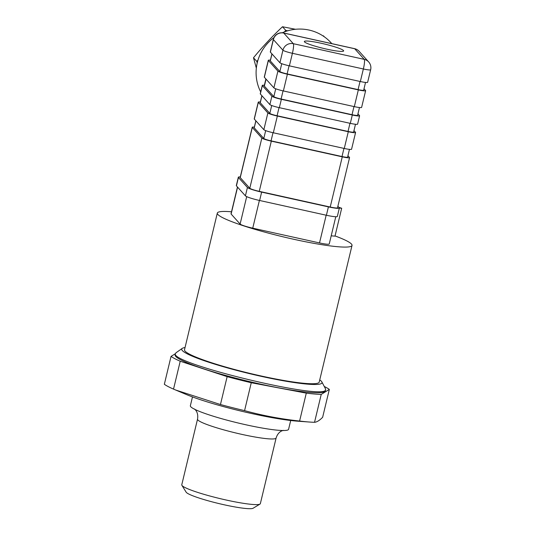 <?xml version="1.0" encoding="UTF-8"?>
<svg xmlns="http://www.w3.org/2000/svg" width="535" height="535" viewBox="0 0 535 535"><rect width="100%" height="100%" fill="white"/><g stroke="black" fill="none" stroke-linecap="round" stroke-linejoin="round"><path stroke-width="0.8" d="M335.044 235.928A69.269 7.724 -166.5 0 1 352.023 245.431A69.269 7.724 -166.5 0 1 282.868 236.771A69.269 7.724 -166.5 0 1 217.317 213.09A69.269 7.724 -166.5 0 1 231.093 211.76A69.269 7.724 -166.5 0 1 231.515 211.793M337.879 206.263L339.243 207.781A12.987 1.444 -166.5 0 1 339.35 208.041L341.684 208.249L334.99 236.142L331.198 235.828M237.46 187.003L231.026 213.813A11.543 1.284 13.5 0 0 231.12 214.047L240.115 224.045A11.543 1.284 13.5 0 0 252.741 228.171L319.515 242.937A11.543 1.284 13.5 0 0 329.246 243.967L335.786 216.722M352.023 245.431L319.214 382.097A69.269 7.724 -166.5 0 1 250.059 373.43A69.269 7.724 -166.5 0 1 184.508 349.756L217.317 213.09M338.829 207.312L341.684 208.249M227.148 376.64L220.453 404.527L175.654 390.022L186.046 394.395A69.269 7.724 13.5 0 0 296.397 421.085A69.269 7.724 13.5 0 0 297.574 421.172L309.651 422.048A83.701 9.329 13.5 0 0 314.533 422.302L321.227 394.415A83.701 9.329 13.5 0 1 306.294 393.138L251.263 382.739A83.701 9.329 13.5 0 1 227.148 376.64L180.221 361.225A83.701 9.329 13.5 0 1 171.039 356.397L175.393 353.702M290.699 420.503L288.586 429.311A50.511 5.631 -166.5 0 1 278.541 430.287A50.511 5.631 -166.5 0 1 260.665 427.766A50.511 5.631 -166.5 0 1 215.939 417.026A50.511 5.631 -166.5 0 1 190.36 405.731L192.473 396.923M181.773 484.784A40.406 4.507 13.5 0 0 181.9 485.332A40.406 4.507 13.5 0 0 210.088 496.065A40.406 4.507 13.5 0 0 252.313 504.431A40.406 4.507 13.5 0 0 259.983 504.084A40.406 4.507 13.5 0 0 260.351 503.649L276.107 438.018A40.406 4.507 -166.5 0 1 268.068 438.8A40.406 4.507 -166.5 0 1 223.744 429.859A40.406 4.507 -166.5 0 1 197.529 419.152L181.773 484.784M259.983 504.084L253.088 508.25A34.635 3.859 -166.5 0 1 218.822 503.549A34.635 3.859 -166.5 0 1 186.153 492.18L181.9 485.332M306.294 393.138L299.6 421.032A83.701 9.329 13.5 0 0 308.227 421.941A83.701 9.329 13.5 0 0 309.651 422.048M299.6 421.032C280.902 419.039 262.558 415.575 244.569 410.633L251.263 382.739M220.453 404.527A83.701 9.329 13.5 0 0 244.569 410.633M175.654 390.022L173.527 389.112L180.221 361.225M171.039 356.397L164.345 384.284A83.701 9.329 13.5 0 0 173.527 389.112M321.227 394.415L329.333 389.4L322.638 417.287C319.582 420.436 316.88 422.108 314.533 422.302M319.743 379.904A72.158 8.045 -166.5 0 1 321.869 381.923A72.158 8.045 -166.5 0 1 249.985 373.744A72.158 8.045 -166.5 0 1 182.214 348.399A72.158 8.045 -166.5 0 1 185.03 347.563M325.247 388.323L325.594 389.527C327.647 401.437 168.211 363.158 175.453 353.481L176.296 352.572M325.594 389.527L325.26 390.918A77.207 8.607 -166.5 0 1 248.18 381.268A77.207 8.607 -166.5 0 1 175.112 354.872L175.447 353.481M329.333 389.4A83.701 9.329 13.5 0 0 324.27 386.471M238.329 177.219A12.987 1.444 -166.5 0 0 238.436 177.486L247.424 187.484A12.987 1.444 -166.5 0 0 261.635 192.125L328.41 206.885A12.987 1.444 -166.5 0 0 339.35 208.041L337.344 216.414A12.987 1.444 -166.5 0 1 326.397 215.257L259.622 200.491A12.987 1.444 -166.5 0 1 245.418 195.85L236.43 185.852A12.987 1.444 -166.5 0 1 236.316 185.591L238.329 177.219A12.987 1.444 -166.5 0 1 240.295 176.931M256.339 68.112L253.496 57.76C262.518 46.779 272.188 36.447 282.493 26.75L285.77 30.388L287.676 30.809M253.496 57.76L256.773 61.398L257.99 60.094M284.319 31.939L285.77 30.388M282.493 26.75L295.541 29.278M323.421 35.798L324.377 36.855M257.228 62.916L256.773 61.398M273.967 37.597A43.295 42.466 138 0 0 257.281 62.675A43.295 42.466 138 0 0 260.699 91.94M331.82 43.629L331.178 42.914A43.295 42.466 138 0 0 282.266 32.782M265.888 78.946L264.216 85.901A6.734 0.749 13.5 0 0 264.37 86.128L273.84 96.648A6.641 0.742 13.5 0 0 281.096 99.022L352.023 114.704A6.627 0.736 13.5 0 0 357.607 115.292L359.473 107.535M357.955 113.841L359.533 115.593A8.66 0.963 -166.5 0 1 359.607 115.774A8.66 0.963 -166.5 0 1 352.311 114.998L281.363 99.316A8.66 0.963 -166.5 0 1 271.887 96.22L262.337 85.6A8.66 0.963 -166.5 0 1 262.264 85.419A8.66 0.963 -166.5 0 1 264.364 85.292M260.358 102.024A8.66 0.963 13.5 0 0 258.251 102.158A8.66 0.963 13.5 0 0 258.318 102.332L267.875 112.952A8.66 0.963 13.5 0 0 277.344 116.048L348.292 131.73A8.66 0.963 13.5 0 0 355.588 132.506A8.66 0.963 13.5 0 0 355.514 132.332L353.969 130.607M355.487 124.267L353.622 132.031A6.641 0.742 -166.5 0 1 348.031 131.443L277.083 115.754A6.641 0.742 -166.5 0 1 269.821 113.387L260.271 102.76A6.641 0.742 -166.5 0 1 260.211 102.626L261.876 95.691M359.607 115.774L357.601 124.14A8.66 0.963 -166.5 0 1 350.305 123.364L279.35 107.682A8.66 0.963 -166.5 0 1 269.881 104.586L260.331 93.966A8.66 0.963 -166.5 0 1 260.257 93.792L262.264 85.419M266.055 79.126L264.37 86.128M364.007 88.77L365.559 90.495A8.66 0.963 -166.5 0 1 365.632 90.669L361.613 107.401A8.66 0.963 -166.5 0 1 354.317 106.632L283.369 90.95A8.66 0.963 -166.5 0 1 273.9 87.854L264.343 77.234A8.66 0.963 -166.5 0 1 264.277 77.053L268.289 60.321A8.66 0.963 -166.5 0 1 270.402 60.187M365.632 90.669A8.66 0.963 -166.5 0 1 358.336 89.9L287.389 74.211A8.66 0.963 -166.5 0 1 277.912 71.122L268.363 60.495A8.66 0.963 -166.5 0 1 268.289 60.321M365.532 82.437L363.666 90.201A6.641 0.742 -166.5 0 1 358.076 89.606L287.121 73.924A6.641 0.742 -166.5 0 1 279.865 71.55L270.309 60.93A6.641 0.742 -166.5 0 1 270.255 60.796L271.92 53.854M370.655 69.751A8.66 8.66 0 0 0 368.675 61.94L359.119 51.32A8.66 8.66 0 0 0 354.551 48.658L283.603 32.969A8.66 1.378 102.5 0 1 283.744 33.056A8.66 8.493 138 0 0 273.385 39.583A8.66 0.963 -166.5 0 1 273.311 39.403L270.302 51.955A8.66 0.963 13.5 0 0 270.376 52.129L279.925 62.755A8.66 0.963 13.5 0 0 289.395 65.845L360.343 81.534A8.66 0.963 13.5 0 0 367.639 82.303L370.655 69.751A8.66 0.963 -166.5 0 1 363.359 68.982L360.343 81.534M354.551 48.658A8.66 1.378 102.5 0 1 354.692 48.745L283.744 33.056L293.294 43.683A8.66 8.493 138 0 0 282.935 50.203L279.925 62.755M347.944 155.705L349.489 157.43A8.66 0.963 -166.5 0 1 349.562 157.604A8.66 0.963 -166.5 0 1 342.266 156.835L271.319 141.146A8.66 0.963 -166.5 0 1 261.842 138.057L252.293 127.43A8.66 0.963 -166.5 0 1 252.219 127.256A8.66 0.963 -166.5 0 1 254.332 127.129M255.85 120.79L254.185 127.731A6.641 0.742 13.5 0 0 254.239 127.865L263.795 138.485A6.641 0.742 13.5 0 0 271.051 140.859L342.005 156.541A6.641 0.742 13.5 0 0 347.596 157.136L349.462 149.372M349.562 157.604L337.511 207.807A8.66 0.963 -166.5 0 1 330.215 207.038L259.261 191.349A8.66 0.963 -166.5 0 1 249.791 188.253L240.242 177.633A8.66 0.963 -166.5 0 1 240.168 177.459L252.219 127.256M258.251 102.158L254.232 118.89A8.66 0.963 13.5 0 0 254.306 119.064L263.855 129.691A8.66 0.963 13.5 0 0 273.325 132.78L344.272 148.469A8.66 0.963 13.5 0 0 351.569 149.238L355.588 132.506M339.618 51.32A20.203 2.254 13.5 0 0 343.637 50.925A20.203 2.254 13.5 0 0 324.518 44.024A20.203 2.254 13.5 0 0 304.348 41.496A20.203 2.254 13.5 0 0 317.456 46.846A20.203 2.254 13.5 0 0 339.618 51.32M368.675 61.94A8.66 8.493 138 0 0 364.241 59.365L293.294 43.683A8.66 1.378 102.5 0 1 292.411 53.299L289.395 65.845M359.119 51.32A8.66 8.493 138 0 0 354.692 48.745L364.241 59.365A8.66 1.378 102.5 0 1 363.359 68.982L292.411 53.299A8.66 0.963 -166.5 0 1 286.178 51.627A8.66 0.963 -166.5 0 1 282.935 50.203L273.385 39.583L270.376 52.129M237.587 187.136L231.12 214.047M246.695 196.633L240.115 224.045M259.395 200.444L252.741 228.171M326.176 215.204L319.515 242.937M328.41 206.885L326.397 215.257M238.436 177.486L236.43 185.852M247.424 187.484L245.418 195.85M261.635 192.125L259.622 200.491M261.949 95.765L260.271 102.76M262.337 85.6L260.331 93.966M268.363 60.495L264.343 77.234M271.994 53.928L270.309 60.93M342.266 156.835L330.215 207.038M252.293 127.43L240.242 177.633M261.842 138.057L249.791 188.253M271.319 141.146L259.261 191.349M255.924 120.863L254.239 127.865M265.681 130.614L263.795 138.485M273.01 132.713L271.051 140.859M343.958 148.396L342.005 156.541M258.318 102.332L254.306 119.064M267.875 112.952L263.855 129.691M277.344 116.048L273.325 132.78M348.292 131.73L344.272 148.469M349.984 123.297L348.031 131.443M271.706 105.515L269.821 113.387M279.036 107.609L277.083 115.754M352.311 114.998L350.305 123.364M271.887 96.22L269.881 104.586M281.363 99.316L279.35 107.682M275.726 88.783L273.84 96.648M283.055 90.876L281.096 99.022M353.983 106.559L352.023 114.704M358.336 89.9L354.317 106.632M277.912 71.122L273.9 87.854M287.389 74.211L283.369 90.95M360.028 81.46L358.076 89.606M281.751 63.678L279.865 71.55M289.081 65.778L287.121 73.924M215.939 417.026L213.311 416.223M194.466 408.994L195.489 409.991C195.777 410.285 198.538 413.18 197.529 419.152M276.107 438.018C277.886 432.287 281.671 430.909 282.112 430.769L283.45 430.361M182.214 348.399L176.022 352.766M321.869 381.923L325.414 388.637M283.603 32.969A8.66 8.66 0 0 0 273.311 39.403"/></g></svg>
